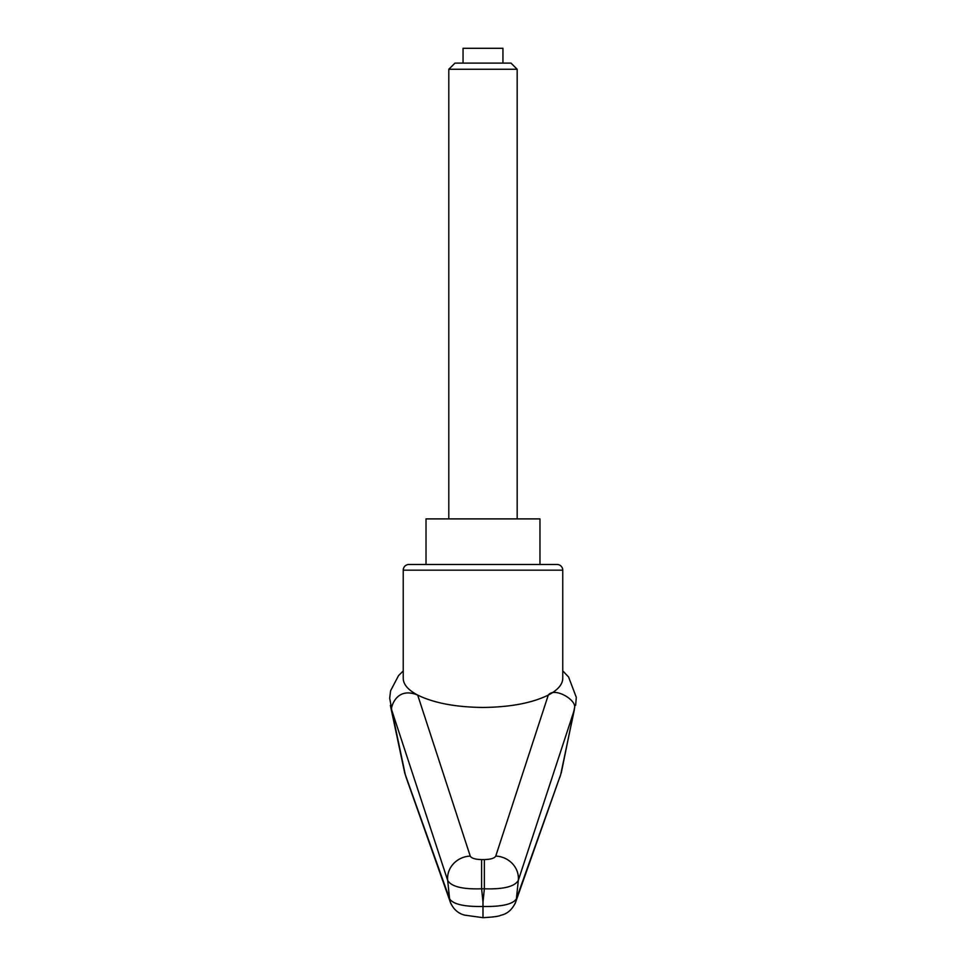 <?xml version="1.0" encoding="UTF-8"?>
<svg xmlns="http://www.w3.org/2000/svg" width="966" height="966" viewBox="0 0 966 966"><rect width="100%" height="100%" fill="white"/><g stroke="black" fill="none" stroke-linecap="round" stroke-linejoin="round"><path stroke-width="1.45" d="M405.237 774.37L391.665 709.925L447.681 880.424C451.303 886.619 462.617 889.408 481.611 888.792L484.364 888.792C503.371 889.408 514.685 886.619 518.295 880.424L574.311 709.925L560.715 774.515L516.412 898.766C513.018 904.224 501.873 906.796 482.988 906.47C464.103 906.796 452.969 904.224 449.576 898.766L404.766 773.162L390.361 705.409M391.665 709.925L391.544 708.283C392.051 704.069 398.101 686.959 417.686 695.085C408.195 690.062 403.365 684.508 403.233 678.422L403.233 570.169A5.699 5.699 0 0 1 408.932 564.47L482.988 564.47L408.932 564.47M403.233 670.923L398.535 675.62L390.59 690.775L389.684 698.189L391.52 708.126M515.12 903.524A17.086 16.434 -160.1 0 0 515.566 902.437C512.161 909.67 507.235 913.945 500.786 915.285C499.072 916.323 493.143 917.12 482.988 917.676L482.988 902.075L481.611 888.792L481.611 859.583C475.248 859.402 471.444 858.243 470.237 856.105L417.686 695.085C433.963 703.055 455.723 707.172 482.988 707.45C510.253 707.172 532.024 703.055 548.29 695.085C557.793 690.062 562.61 684.508 562.755 678.422L562.755 570.169A5.699 5.699 0 0 0 557.056 564.47L482.988 564.47M482.988 902.075L484.364 888.792L484.364 859.583L481.611 859.583M426.018 564.47L426.018 518.899L539.97 518.899L539.97 564.47L557.056 564.47M560.715 774.515L515.554 902.437A17.086 16.434 -160.1 0 0 516.412 898.766A30177.792 22609.351 -109.1 0 0 518.295 880.424A22.786 21.288 -162.3 0 0 495.751 856.105L548.29 695.085C554.532 686.669 577.451 700.265 574.444 708.283L561.222 773.162M495.751 856.105C494.532 858.243 490.74 859.402 484.364 859.583M574.444 708.283L574.311 709.925M470.237 856.105A22.786 21.288 -17.7 0 0 447.681 880.424A30177.792 22609.351 109.1 0 0 449.576 898.766A17.086 16.434 160.1 0 0 450.397 902.377A17.086 16.434 160.1 0 0 450.422 902.437A17.086 16.434 160.1 0 0 450.856 903.512M405.949 776.93L405.261 774.515M559.93 777.219L560.751 774.37M448.804 69.274L517.172 69.274L511.014 63.116L454.974 63.116L448.804 69.274L448.804 518.899M463.052 63.116L463.052 48.3L502.936 48.3L502.936 63.116M403.233 570.169L562.755 570.169M562.755 670.887L568.576 676.985L576.316 697.392L575.615 705.373M406.565 778.342L404.778 773.174M482.988 917.676L464.755 915.152C458.21 913.534 453.428 909.296 450.422 902.437M405.817 776.543L450.41 902.365M517.172 69.274L517.172 518.899"/></g></svg>
